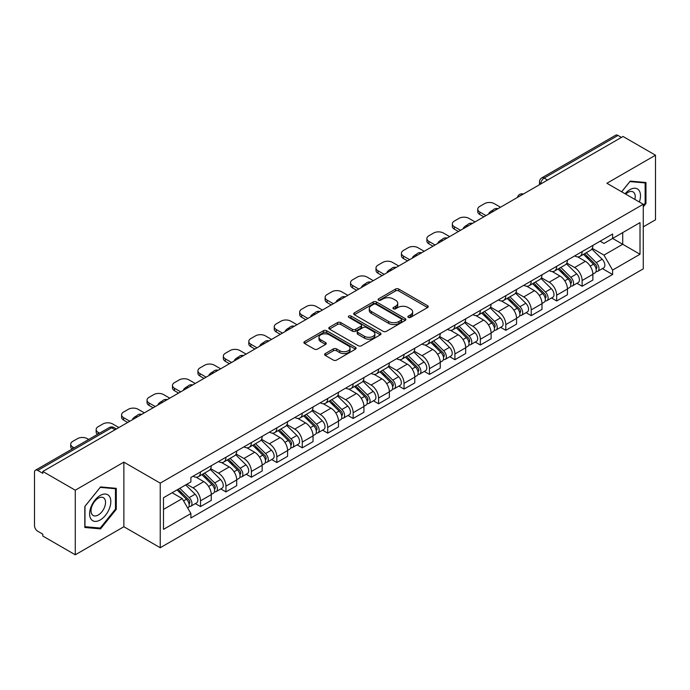 <?xml version="1.0" encoding="UTF-8"?>
<svg xmlns="http://www.w3.org/2000/svg" width="690" height="690" viewBox="0 0 690 690"><rect width="100%" height="100%" fill="white"/><g stroke="black" fill="none" stroke-linecap="round" stroke-linejoin="round"><path stroke-width="1.03" d="M408.316 317.365A1.587 0.914 0 0 0 410.559 317.365L427.567 307.55A2.26 1.311 0 0 0 428.231 306.619A2.26 1.311 0 0 0 427.567 305.696L398.76 289.067A2.26 1.311 0 0 0 395.551 289.067L378.543 298.882A1.587 0.914 0 0 0 378.086 299.529A1.587 0.914 0 0 0 378.543 300.176A1.587 0.914 0 0 0 380.785 300.176L382.985 298.908A7.245 4.183 0 0 1 393.231 298.908L395.637 300.288A7.245 4.183 0 0 1 397.759 303.246A7.245 4.183 0 0 1 395.637 306.205L393.429 307.481A1.587 0.914 0 0 0 392.972 308.128A1.587 0.914 0 0 0 393.429 308.775A1.587 0.914 0 0 0 395.672 308.775L397.871 307.498A7.245 4.183 0 0 1 408.118 307.498L410.524 308.887A7.245 4.183 0 0 1 412.646 311.846A7.245 4.183 0 0 1 410.524 314.804L408.316 316.072A1.587 0.914 0 0 0 407.859 316.719A1.587 0.914 0 0 0 408.316 317.365L408.316 316.072M325.283 353.573A2.26 1.311 0 0 0 324.619 354.496A2.26 1.311 0 0 0 325.283 355.419L333.365 360.085A2.26 1.311 0 0 0 336.565 360.085L355.454 349.183A2.26 1.311 0 0 0 356.118 348.26A2.26 1.311 0 0 0 355.454 347.329L326.646 330.7A2.26 1.311 0 0 0 323.446 330.7L304.557 341.602A2.26 1.311 0 0 0 303.893 342.525A2.26 1.311 0 0 0 304.557 343.447L314.321 349.088A2.26 1.311 0 0 0 317.521 349.088L325.602 344.422A2.26 1.311 0 0 0 326.267 343.499A2.26 1.311 0 0 0 325.602 342.576L320.764 339.773A6.055 3.493 0 0 1 318.987 337.307A6.055 3.493 0 0 1 322.722 334.072A6.055 3.493 0 0 1 329.328 334.831L348.295 345.785A6.055 3.493 0 0 1 350.063 348.26A6.055 3.493 0 0 1 346.328 351.486A6.055 3.493 0 0 1 339.73 350.727L336.565 348.907A2.26 1.311 0 0 0 333.365 348.907L325.283 353.573L325.283 355.419L333.365 350.787L333.365 348.907M160.235 483.138L123.864 462.145L75.27 490.202L42.815 471.468L623.044 136.473L655.5 155.207L606.907 183.264L643.27 204.266L160.235 483.138L160.235 547.731L643.27 268.85L643.27 204.266M383.148 331.347A2.26 1.311 0 0 0 386.348 331.347L405.237 320.436A2.26 1.311 0 0 0 405.901 319.513A2.26 1.311 0 0 0 405.237 318.59L376.43 301.953A2.26 1.311 0 0 0 373.221 301.953L354.332 312.863A2.26 1.311 0 0 0 353.677 313.786A2.26 1.311 0 0 0 354.332 314.709L383.148 331.347M349.451 317.711A1.587 0.914 0 0 1 351.055 317.935L351.055 316.046L380.345 332.96A2.26 1.311 0 0 1 381.009 333.882A2.26 1.311 0 0 1 380.345 334.814L361.457 345.716A2.26 1.311 0 0 1 358.257 345.716L329.44 329.078L329.44 327.233A2.26 1.311 0 0 0 328.785 328.155A2.26 1.311 0 0 0 329.44 329.078M329.44 327.233L337.531 322.566A2.26 1.311 0 0 1 340.731 322.566L352.418 329.311A2.26 1.311 0 0 0 355.617 329.311L360.982 326.215A2.26 1.311 0 0 0 361.638 325.292A2.26 1.311 0 0 0 360.982 324.369L348.812 317.34A1.587 0.914 0 0 1 348.346 316.693A1.587 0.914 0 0 1 349.33 315.848A1.587 0.914 0 0 1 351.055 316.046M75.27 490.202L75.27 554.795L42.815 536.052L42.815 534.172L37.76 531.257A4.614 2.665 -120 0 1 34.5 525.607L34.5 472.314A4.614 2.665 -120 0 1 35.457 470.2L109.331 427.55A4.614 2.665 60 0 1 111.633 427.783L37.76 470.433A4.614 2.665 -120 0 0 35.457 470.2M643.27 226.863L655.5 219.8L655.5 155.207M75.27 554.795L123.864 526.737L160.235 547.731M42.815 471.468L42.815 473.349L37.76 470.433M547.541 180.064L544.117 178.089A4.614 2.665 60 0 0 541.814 177.856L615.687 135.206A4.614 2.665 60 0 1 617.99 135.438L544.117 178.089A4.614 2.665 120 0 0 540.857 183.738L540.857 183.928M621.414 137.413L617.99 135.438M582.119 251.617A10.609 6.124 60 0 1 579.919 256.387L590.683 250.168A10.609 6.124 -120 0 0 592.874 245.407M566.844 263.045L574.615 267.53A10.609 6.124 60 0 1 582.119 280.528L592.874 274.31A10.609 6.124 -120 0 0 585.379 261.32L577.677 256.87M592.874 274.31L592.874 280.054L582.119 286.272L576.952 283.288M579.919 256.387A10.609 6.124 60 0 1 574.692 255.904M582.119 280.528L582.119 286.272M556.675 266.305A10.609 6.124 60 0 1 554.475 271.075L565.239 264.856A10.609 6.124 -120 0 0 567.439 260.096M551.517 297.977L556.675 300.961L567.439 294.742L567.439 288.998A10.609 6.124 -120 0 0 559.935 276.009L552.233 271.558M554.475 271.075A10.609 6.124 60 0 1 549.257 270.592M541.4 277.734L549.171 282.219A10.609 6.124 60 0 1 556.675 295.216L556.675 300.961M531.231 280.994A10.609 6.124 60 0 1 529.04 285.755L539.804 279.545A10.609 6.124 -120 0 0 541.995 274.784M526.073 312.665L531.231 315.649L541.995 309.43L541.995 303.686A10.609 6.124 -120 0 0 534.5 290.697L526.789 286.247M529.04 285.755A10.609 6.124 60 0 1 523.814 285.281M515.956 292.422L523.736 296.907A10.609 6.124 60 0 1 531.231 309.905L531.231 315.649M505.796 295.682A10.609 6.124 60 0 1 503.597 300.443L514.361 294.233A10.609 6.124 -120 0 0 516.56 289.472M500.638 327.353L505.796 330.329L516.56 324.119L516.56 318.375A10.609 6.124 -120 0 0 509.056 305.385L501.354 300.935M503.597 300.443A10.609 6.124 60 0 1 498.378 299.969M490.521 307.11L498.292 311.595A10.609 6.124 60 0 1 505.796 324.593L505.796 330.329M480.352 310.371A10.609 6.124 60 0 1 478.161 315.132L488.917 308.922A10.609 6.124 -120 0 0 491.116 304.161M475.194 342.042L480.352 345.017L491.116 338.807L491.116 333.063A10.609 6.124 -120 0 0 483.612 320.074L475.91 315.623M478.161 315.132A10.609 6.124 60 0 1 472.935 314.657M465.077 321.799L472.857 326.284A10.609 6.124 60 0 1 480.352 339.273L480.352 345.017M454.917 325.059A10.609 6.124 60 0 1 452.718 329.82L463.482 323.61A10.609 6.124 -120 0 0 465.681 318.849M449.751 356.73L454.917 359.706L465.681 353.496L465.681 347.751A10.609 6.124 -120 0 0 458.177 334.754L450.475 330.312M452.718 329.82A10.609 6.124 60 0 1 447.491 329.346M439.642 336.487L447.413 340.972A10.609 6.124 60 0 1 454.917 353.961L454.917 359.706M429.473 339.747A10.609 6.124 60 0 1 427.274 344.508L438.038 338.298A10.609 6.124 -120 0 0 440.237 333.537M424.315 371.418L429.473 374.394L440.237 368.184L440.237 362.44A10.609 6.124 -120 0 0 432.734 349.442L425.031 345M427.274 344.508A10.609 6.124 60 0 1 422.056 344.034M414.198 351.176L421.97 355.661A10.609 6.124 60 0 1 429.473 368.65L429.473 374.394M404.03 354.436A10.609 6.124 60 0 1 401.839 359.197L412.603 352.987A10.609 6.124 -120 0 0 414.794 348.217M398.872 386.107L404.038 389.082L414.794 382.872L414.794 377.128A10.609 6.124 -120 0 0 407.298 364.13L399.588 359.688M401.839 359.197A10.609 6.124 60 0 1 396.612 358.722M388.755 365.855L396.534 370.349A10.609 6.124 60 0 1 404.038 383.338L404.038 389.082M378.594 369.124A10.609 6.124 60 0 1 376.395 373.885L387.159 367.675A10.609 6.124 -120 0 0 389.358 362.906M373.437 400.795L378.594 403.771L389.358 397.561L389.358 391.817A10.609 6.124 -120 0 0 381.855 378.819L374.153 374.377M376.395 373.885A10.609 6.124 60 0 1 371.177 373.411M363.32 380.544L371.091 385.037A10.609 6.124 60 0 1 378.594 398.027L378.594 403.771M353.151 383.812A10.609 6.124 60 0 1 350.96 388.574L361.724 382.355A10.609 6.124 -120 0 0 363.915 377.594M347.993 415.484L353.151 418.459L363.915 412.249L363.915 406.505A10.609 6.124 -120 0 0 356.42 393.507L348.709 389.057M350.96 388.574A10.609 6.124 60 0 1 345.733 388.091M337.876 395.232L345.656 399.726A10.609 6.124 60 0 1 353.151 412.715L353.151 418.459M327.716 398.501A10.609 6.124 60 0 1 325.516 403.262L336.28 397.043A10.609 6.124 -120 0 0 338.48 392.282M322.549 430.163L327.716 433.148L338.48 426.929L338.48 421.193A10.609 6.124 -120 0 0 330.976 408.195L323.274 403.745M325.516 403.262A10.609 6.124 60 0 1 320.298 402.779M312.441 409.92L320.212 414.414A10.609 6.124 60 0 1 327.716 427.403L327.716 433.148M302.272 413.189A10.609 6.124 60 0 1 300.072 417.95L310.836 411.732A10.609 6.124 -120 0 0 313.036 406.971M297.114 444.852L302.272 447.836L313.036 441.617L313.036 435.873A10.609 6.124 -120 0 0 305.532 422.884L297.83 418.433M300.072 417.95A10.609 6.124 60 0 1 294.854 417.467M286.997 424.609L294.768 429.094A10.609 6.124 60 0 1 302.272 442.092L302.272 447.836M276.837 427.878A10.609 6.124 60 0 1 274.637 432.639L285.401 426.42A10.609 6.124 -120 0 0 287.592 421.659M271.67 459.54L276.837 462.524L287.601 456.306L287.601 450.561A10.609 6.124 -120 0 0 280.097 437.572L272.395 433.122M274.637 432.639A10.609 6.124 60 0 1 269.411 432.156M261.562 439.297L269.333 443.782A10.609 6.124 60 0 1 276.837 456.78L276.837 462.524M251.393 442.557A10.609 6.124 60 0 1 249.194 447.327L259.957 441.108A10.609 6.124 -120 0 0 262.157 436.347M246.235 474.228L251.393 477.213L262.157 470.994L262.157 465.25A10.609 6.124 -120 0 0 254.653 452.261L246.951 447.81M249.194 447.327A10.609 6.124 60 0 1 243.975 446.844M236.118 453.986L243.889 458.47A10.609 6.124 60 0 1 251.393 471.468L251.393 477.213M225.949 457.246A10.609 6.124 60 0 1 223.758 462.015L234.522 455.797A10.609 6.124 -120 0 0 236.713 451.036M220.791 488.917L225.949 491.901L236.713 485.682L236.713 479.938A10.609 6.124 -120 0 0 229.218 466.949L221.507 462.498M223.758 462.015A10.609 6.124 60 0 1 218.532 461.532M210.674 468.674L218.454 473.159A10.609 6.124 60 0 1 225.949 486.157L225.949 491.901M200.514 471.934A10.609 6.124 60 0 1 198.315 476.695L209.079 470.485A10.609 6.124 -120 0 0 211.278 465.724M195.356 503.605L200.514 506.589L211.278 500.371L211.278 494.627A10.609 6.124 -120 0 0 203.774 481.637L196.072 477.187M198.315 476.695A10.609 6.124 60 0 1 193.096 476.221M186.817 484.268L193.01 487.847A10.609 6.124 60 0 1 200.514 500.845L200.514 506.589M600.136 241.215L603.966 243.432L640.01 222.62L622.725 232.599L622.725 244.277L603.966 255.102L592.279 248.357M163.496 509.41L182.246 498.585L190.888 513.55L163.496 529.368L163.496 497.732L190.888 481.913L190.888 477.489L612.608 234.013L612.608 238.438L640.01 254.256L612.608 270.075L603.966 255.102M640.01 222.62L640.01 254.256M190.888 513.55L190.888 517.974L612.608 274.499L612.608 270.075M643.27 206.853L645.961 203.507L645.961 182.522L630.22 181.116L621.647 191.777M123.864 462.145L123.864 526.737M84.81 527.479L100.55 528.885L116.282 509.306L116.282 488.33L100.55 486.924L84.81 506.495L84.81 527.479M182.246 498.585L172.138 492.746M602.396 268.6L612.608 274.499M645.141 203.033L645.961 203.507M98.886 527.928L100.55 528.885M115.472 508.841L116.282 509.306M408.954 317.59L410.524 316.684A7.245 4.183 0 0 0 412.646 313.726L412.646 311.846M397.759 303.246L397.759 305.135A7.245 4.183 0 0 1 395.637 308.094L394.068 308.999M427.541 307.568L398.76 290.947A2.26 1.311 0 0 0 395.551 290.947L379.181 300.4M405.211 320.453L376.43 303.841A2.26 1.311 0 0 0 373.221 303.841L354.367 314.726M401.235 320.16A1.587 0.914 0 0 0 401.701 319.513A1.587 0.914 0 0 0 401.235 318.866L375.947 304.264A1.587 0.914 0 0 0 373.704 304.264L371.384 305.61A7.245 4.183 0 0 0 369.262 308.559A7.245 4.183 0 0 0 371.384 311.518L388.668 321.505A7.245 4.183 0 0 0 398.915 321.505L401.235 320.16L401.235 322.049A1.587 0.914 0 0 0 401.701 321.402L401.701 319.513M369.262 308.559L369.262 310.448A7.245 4.183 0 0 0 371.384 313.407L371.384 311.518M401.235 322.049L398.915 323.386A7.245 4.183 0 0 1 388.668 323.386L371.384 313.407M329.475 329.096L337.531 324.447L337.531 322.566M361.638 325.292L361.638 327.172A2.26 1.311 0 0 1 360.982 328.095L355.617 331.191A2.26 1.311 0 0 1 352.418 331.191L340.731 324.447A2.26 1.311 0 0 0 337.531 324.447M351.055 317.935L380.319 334.831M364.544 336.315A6.055 3.493 0 0 0 371.142 337.074A6.055 3.493 0 0 0 374.877 333.839A6.055 3.493 0 0 0 373.1 331.364L366.425 327.509A2.26 1.311 0 0 0 363.216 327.509L357.86 330.605A2.26 1.311 0 0 0 357.196 331.528A2.26 1.311 0 0 0 357.86 332.451L364.544 336.315L364.544 338.195A6.055 3.493 0 0 0 371.142 338.954A6.055 3.493 0 0 0 374.877 335.72L374.877 333.839M357.196 331.528L357.196 333.408A2.26 1.311 0 0 0 357.86 334.339L357.86 332.451M364.544 338.195L357.86 334.339M350.063 348.26L350.063 350.14A6.055 3.493 0 0 1 346.328 353.366A6.055 3.493 0 0 1 339.73 352.616L336.565 350.787A2.26 1.311 0 0 0 333.365 350.787M318.987 337.307L318.987 339.187A6.055 3.493 0 0 0 320.764 341.662L320.764 339.773M325.602 342.576L325.602 344.422L320.764 341.662M355.454 347.329L355.454 349.183L326.646 332.58A2.26 1.311 0 0 0 323.446 332.58L304.583 343.465M583.481 254.325L593.504 264.21A5.761 3.329 60 0 1 595.03 272.852L592.874 274.094M489.408 213.633L488.848 213.314A14.412 8.323 -0 0 1 492.996 210.105M585.482 256.301L589.734 258.75M500.492 207.224L494.299 203.654A6.917 3.993 -0 0 0 484.509 203.654L479.783 206.379A6.917 3.993 -0 0 0 477.756 209.208A6.917 3.993 -0 0 0 479.783 212.028L485.984 215.608M584.594 253.679L595.573 264.512A2.769 1.596 60 0 1 596.298 268.66A2.769 1.596 60 0 1 596.048 268.755M586.259 252.721L596.281 262.614A5.761 3.329 60 0 1 597.799 271.256A5.761 3.329 60 0 1 596.057 271.437M591.865 249.073L602.146 259.224A5.761 3.329 60 0 1 603.672 267.867L597.799 271.256M483.863 216.833L479.783 214.478A6.917 3.993 180 0 1 477.756 211.658L477.756 209.208M558.046 269.014L568.068 278.898A5.761 3.329 60 0 1 569.586 287.54L567.439 288.782M463.965 228.321L463.413 227.993A14.412 8.323 -0 0 1 467.561 224.793M560.039 270.98L564.291 273.438M475.056 221.913L468.855 218.342A6.917 3.993 -0 0 0 459.074 218.342L454.348 221.067A6.917 3.993 -0 0 0 452.321 223.896A6.917 3.993 -0 0 0 454.348 226.717L460.541 230.296M559.159 268.367L570.13 279.2A2.769 1.596 60 0 1 570.863 283.349A2.769 1.596 60 0 1 570.604 283.443M560.815 267.41L570.837 277.302A5.761 3.329 60 0 1 572.355 285.945A5.761 3.329 60 0 1 570.621 286.126M566.421 263.761L576.711 273.913A5.761 3.329 60 0 1 578.229 282.555L572.355 285.945M458.419 231.521L454.348 229.166A6.917 3.993 180 0 1 452.321 226.346L452.321 223.896M532.602 283.702L542.625 293.586A5.761 3.329 60 0 1 544.143 302.229L541.995 303.471M438.521 243.009L437.969 242.682A14.412 8.323 -0 0 1 442.118 239.482M534.603 285.669L538.847 288.127M449.613 236.601L443.42 233.03A6.917 3.993 -0 0 0 433.631 233.03L428.904 235.756A6.917 3.993 -0 0 0 426.877 238.585A6.917 3.993 -0 0 0 428.904 241.405L435.097 244.985M533.715 283.055L544.686 293.888A2.769 1.596 60 0 1 545.419 298.037A2.769 1.596 60 0 1 545.169 298.132M535.38 282.098L545.402 291.991A5.761 3.329 60 0 1 546.92 300.633A5.761 3.329 60 0 1 545.178 300.814M540.986 278.45L551.267 288.601A5.761 3.329 60 0 1 552.793 297.243L546.92 300.633M432.984 246.209L428.904 243.855A6.917 3.993 180 0 1 426.877 241.026L426.877 238.585M639.345 201.998A14.99 8.651 120 0 0 639.078 190.492A14.99 8.651 120 0 0 625.097 193.769M634.869 199.41A10.264 5.925 120 0 0 634.248 192.976A10.264 5.925 120 0 0 633.101 191.906A10.264 5.925 120 0 0 625.718 194.132M621.681 191.803L629.901 181.582L645.141 182.936L645.141 203.274L643.27 205.603M644.132 182.358L645.141 182.936M109.4 496.291A14.99 8.651 120 0 0 94.918 500.172A14.99 8.651 120 0 0 91.037 519.139A14.99 8.651 120 0 0 105.518 515.258A14.99 8.651 120 0 0 109.4 496.291M104.578 498.784A10.264 5.925 120 0 0 103.422 497.714A10.264 5.925 120 0 0 93.875 502.501A10.264 5.925 120 0 0 92.003 514.421A10.264 5.925 120 0 0 93.159 515.49A10.264 5.925 120 0 0 102.707 510.695A10.264 5.925 120 0 0 104.578 498.784M100.223 528.048L84.974 526.686L84.974 506.357L100.223 487.382L115.472 488.744L115.472 509.073L100.223 528.048M114.454 488.166L115.472 488.744M507.167 298.39L517.19 308.275A5.761 3.329 60 0 1 518.707 316.917L516.551 318.159M413.086 257.698L412.525 257.37A14.412 8.323 -0 0 1 416.682 254.17M509.16 300.357L513.412 302.815M424.178 251.289L417.976 247.71A6.917 3.993 -0 0 0 408.195 247.71L403.46 250.444A6.917 3.993 -0 0 0 401.433 253.273A6.917 3.993 -0 0 0 403.46 256.094L409.662 259.673M508.271 297.744L519.251 308.577A2.769 1.596 60 0 1 519.984 312.725A2.769 1.596 60 0 1 519.725 312.82M509.936 296.786L519.958 306.671A5.761 3.329 60 0 1 521.476 315.321A5.761 3.329 60 0 1 519.734 315.502M515.542 293.138L525.832 303.281A5.761 3.329 60 0 1 527.35 311.932L521.476 315.321M407.54 260.898L403.46 258.543A6.917 3.993 180 0 1 401.433 255.714L401.433 253.273M481.724 313.079L491.746 322.963A5.761 3.329 60 0 1 493.264 331.605L491.116 332.847M387.642 272.377L387.09 272.058A14.412 8.323 -0 0 1 391.239 268.859M483.725 315.045L487.968 317.504M398.734 265.978L392.541 262.398A6.917 3.993 -0 0 0 382.752 262.398L378.025 265.132A6.917 3.993 -0 0 0 375.998 267.953A6.917 3.993 -0 0 0 378.025 270.782L384.218 274.361M482.836 312.432L493.807 323.256A2.769 1.596 60 0 1 494.54 327.414A2.769 1.596 60 0 1 494.29 327.509M484.492 311.475L494.514 321.359A5.761 3.329 60 0 1 496.041 330.01A5.761 3.329 60 0 1 494.299 330.191M490.107 307.826L500.388 317.969A5.761 3.329 60 0 1 501.906 326.62L496.041 330.01M382.096 275.586L378.025 273.231A6.917 3.993 180 0 1 375.998 270.402L375.998 267.953M456.28 327.767L466.302 337.652A5.761 3.329 60 0 1 467.829 346.294L465.672 347.536M362.207 287.066L361.646 286.747A14.412 8.323 -0 0 1 365.795 283.547M458.281 329.734L462.533 332.192M373.29 280.666L367.097 277.087A6.917 3.993 -0 0 0 357.317 277.087L352.581 279.821A6.917 3.993 -0 0 0 350.555 282.641A6.917 3.993 -0 0 0 352.581 285.47L358.783 289.05M457.392 327.12L468.372 337.945A2.769 1.596 60 0 1 469.096 342.093A2.769 1.596 60 0 1 468.846 342.197M459.057 326.163L469.079 336.047A5.761 3.329 60 0 1 470.597 344.698A5.761 3.329 60 0 1 468.855 344.879M464.663 322.515L474.953 332.658A5.761 3.329 60 0 1 476.471 341.309L470.597 344.698M356.661 290.274L352.581 287.92A6.917 3.993 180 0 1 350.555 285.091L350.555 282.641M430.845 342.447L440.867 352.34A5.761 3.329 60 0 1 442.385 360.982L440.237 362.224M336.763 301.754L336.211 301.435A14.412 8.323 -0 0 1 340.36 298.235M432.846 344.422L437.089 346.872M347.855 295.355L341.654 291.775A6.917 3.993 -0 0 0 331.873 291.775L327.146 294.509A6.917 3.993 -0 0 0 325.119 297.33A6.917 3.993 -0 0 0 327.146 300.159L333.339 303.738M431.957 341.809L442.928 352.633A2.769 1.596 60 0 1 443.661 356.782A2.769 1.596 60 0 1 443.411 356.885M433.613 340.851L443.636 350.736A5.761 3.329 60 0 1 445.162 359.378A5.761 3.329 60 0 1 443.42 359.568M439.228 337.203L449.509 347.346A5.761 3.329 60 0 1 451.027 355.988L445.162 359.378M331.217 304.954L327.146 302.608A6.917 3.993 180 0 1 325.119 299.779L325.119 297.33M405.401 357.135L415.423 367.028A5.761 3.329 60 0 1 416.95 375.671L414.794 376.913M311.328 316.443L310.767 316.123A14.412 8.323 -0 0 1 314.916 312.924M407.402 359.111L411.654 361.56M322.411 310.043L316.218 306.464A6.917 3.993 -0 0 0 306.429 306.464L301.703 309.198A6.917 3.993 -0 0 0 299.676 312.018A6.917 3.993 -0 0 0 301.703 314.847L307.895 318.418M406.514 356.497L417.493 367.322A2.769 1.596 60 0 1 418.218 371.47A2.769 1.596 60 0 1 417.968 371.574M408.178 355.54L418.2 365.424A5.761 3.329 60 0 1 419.718 374.066A5.761 3.329 60 0 1 417.976 374.256M413.784 351.891L424.065 362.034A5.761 3.329 60 0 1 425.592 370.677L419.718 374.066M305.782 319.643L301.703 317.297A6.917 3.993 180 0 1 299.676 314.468L299.676 312.018M379.966 371.824L389.988 381.717A5.761 3.329 60 0 1 391.506 390.359L389.358 391.601M285.884 331.131L285.324 330.812A14.412 8.323 -0 0 1 289.481 327.612M381.958 373.799L386.21 376.248M296.976 324.731L290.775 321.152A6.917 3.993 -0 0 0 280.994 321.152L276.259 323.886A6.917 3.993 -0 0 0 274.24 326.706A6.917 3.993 -0 0 0 276.259 329.535L282.46 333.106M381.078 371.186L392.049 382.01A2.769 1.596 60 0 1 392.783 386.159A2.769 1.596 60 0 1 392.524 386.262M382.734 370.228L392.757 380.112A5.761 3.329 60 0 1 394.275 388.755A5.761 3.329 60 0 1 392.541 388.944M388.341 366.58L398.63 376.723A5.761 3.329 60 0 1 400.148 385.365L394.275 388.755M280.338 334.331L276.259 331.976A6.917 3.993 180 0 1 274.24 329.156L274.24 326.706M354.522 386.512L364.544 396.405A5.761 3.329 60 0 1 366.062 405.047L363.915 406.289M260.44 345.819L259.889 345.5A14.412 8.323 -0 0 1 264.037 342.3M356.523 388.487L360.767 390.937M271.532 339.42L265.339 335.84A6.917 3.993 -0 0 0 255.55 335.84L250.824 338.574A6.917 3.993 -0 0 0 248.797 341.395A6.917 3.993 -0 0 0 250.824 344.224L257.016 347.795M355.635 385.874L366.606 396.698A2.769 1.596 60 0 1 367.339 400.847A2.769 1.596 60 0 1 367.089 400.95M357.299 384.916L367.322 394.801A5.761 3.329 60 0 1 368.839 403.443A5.761 3.329 60 0 1 367.097 403.633M362.906 381.268L373.187 391.411A5.761 3.329 60 0 1 374.713 400.053L368.839 403.443M254.895 349.019L250.824 346.665A6.917 3.993 180 0 1 248.797 343.844L248.797 341.395M329.087 401.201L339.109 411.085A5.761 3.329 60 0 1 340.627 419.736L338.471 420.978M235.005 360.508L234.445 360.189A14.412 8.323 -0 0 1 238.602 356.989M331.079 403.176L335.331 405.625M246.089 354.108L239.896 350.529A6.917 3.993 -0 0 0 230.115 350.529L225.38 353.263A6.917 3.993 -0 0 0 223.353 356.083A6.917 3.993 -0 0 0 225.38 358.904L231.581 362.483M330.191 400.562L341.171 411.387A2.769 1.596 60 0 1 341.895 415.535A2.769 1.596 60 0 1 341.645 415.639M331.856 399.605L341.878 409.489A5.761 3.329 60 0 1 343.396 418.131A5.761 3.329 60 0 1 341.654 418.321M337.462 395.957L347.751 406.099A5.761 3.329 60 0 1 349.269 414.742L343.396 418.131M229.46 363.708L225.38 361.353A6.917 3.993 180 0 1 223.353 358.533L223.353 356.083M303.643 415.889L313.665 425.773A5.761 3.329 60 0 1 315.183 434.424L313.036 435.666M209.562 375.196L209.01 374.877A14.412 8.323 -0 0 1 213.158 371.677M305.644 417.864L309.888 420.314M220.653 368.796L214.452 365.217A6.917 3.993 -0 0 0 204.671 365.217L199.945 367.943A6.917 3.993 -0 0 0 197.918 370.772A6.917 3.993 -0 0 0 199.945 373.592L206.138 377.171M304.756 415.251L315.727 426.075A2.769 1.596 60 0 1 316.46 430.224A2.769 1.596 60 0 1 316.21 430.327M306.412 414.285L316.434 424.178A5.761 3.329 60 0 1 317.961 432.82A5.761 3.329 60 0 1 316.218 433.01M312.027 410.636L322.308 420.788A5.761 3.329 60 0 1 323.826 429.43L317.961 432.82M204.016 378.396L199.945 376.041A6.917 3.993 180 0 1 197.918 373.221L197.918 370.772M278.199 430.577L288.222 440.462A5.761 3.329 60 0 1 289.748 449.112L287.592 450.354M184.126 389.885L183.566 389.565A14.412 8.323 -0 0 1 187.714 386.357M280.2 432.552L284.453 435.002M195.21 383.485L189.017 379.905A6.917 3.993 -0 0 0 179.228 379.905L174.501 382.631A6.917 3.993 -0 0 0 172.474 385.46A6.917 3.993 -0 0 0 174.501 388.28L180.702 391.86M279.312 429.939L290.292 440.763A2.769 1.596 60 0 1 291.016 444.912A2.769 1.596 60 0 1 290.766 445.016M280.977 428.973L290.999 438.866A5.761 3.329 60 0 1 292.517 447.508A5.761 3.329 60 0 1 290.775 447.689M286.583 425.325L296.864 435.476A5.761 3.329 60 0 1 298.39 444.118L292.517 447.508M178.581 393.084L174.501 390.73A6.917 3.993 180 0 1 172.474 387.909L172.474 385.46M252.764 445.266L262.787 455.15A5.761 3.329 60 0 1 264.305 463.792L262.157 465.034M158.683 404.573L158.131 404.254A14.412 8.323 -0 0 1 162.279 401.045M254.765 447.241L259.009 449.69M169.775 398.165L163.573 394.594A6.917 3.993 -0 0 0 153.792 394.594L149.066 397.319A6.917 3.993 -0 0 0 147.039 400.148A6.917 3.993 -0 0 0 149.066 402.969L155.259 406.548M253.877 444.619L264.848 455.452A2.769 1.596 60 0 1 265.581 459.6A2.769 1.596 60 0 1 265.322 459.695M255.533 443.661L265.555 453.554A5.761 3.329 60 0 1 267.082 462.197A5.761 3.329 60 0 1 265.339 462.378M261.139 440.013L271.429 450.165A5.761 3.329 60 0 1 272.947 458.807L267.082 462.197M153.137 407.773L149.066 405.418A6.917 3.993 180 0 1 147.039 402.598L147.039 400.148M227.321 459.954L237.343 469.838A5.761 3.329 60 0 1 238.869 478.481L236.713 479.723M133.239 419.261L132.687 418.934A14.412 8.323 -0 0 1 136.836 415.734M229.322 461.921L233.574 464.379M144.331 412.853L138.138 409.282A6.917 3.993 -0 0 0 128.349 409.282L123.622 412.008A6.917 3.993 -0 0 0 121.595 414.837A6.917 3.993 -0 0 0 123.622 417.657L129.815 421.236M228.433 459.307L239.413 470.14A2.769 1.596 60 0 1 240.137 474.289A2.769 1.596 60 0 1 239.887 474.384M230.098 458.35L240.12 468.243A5.761 3.329 60 0 1 241.638 476.885A5.761 3.329 60 0 1 239.896 477.066M235.704 454.701L245.985 464.853A5.761 3.329 60 0 1 247.512 473.495L241.638 476.885M127.702 422.461L123.622 420.106A6.917 3.993 180 0 1 121.595 417.286L121.595 414.837M201.885 474.642L211.908 484.527A5.761 3.329 60 0 1 213.426 493.169L211.278 494.411M203.878 476.609L208.13 479.067M118.896 427.541L112.694 423.971A6.917 3.993 -0 0 0 102.913 423.971L98.178 426.696A6.917 3.993 -0 0 0 96.152 429.525A6.917 3.993 -0 0 0 98.178 432.345L99.602 433.165M202.998 473.995L213.969 484.829A2.769 1.596 60 0 1 214.702 488.977A2.769 1.596 60 0 1 214.443 489.072M204.654 473.038L214.676 482.931A5.761 3.329 60 0 1 216.194 491.573A5.761 3.329 60 0 1 214.452 491.754M210.26 469.39L220.55 479.541A5.761 3.329 60 0 1 222.068 488.184L216.194 491.573M97.532 434.364A6.917 3.993 180 0 1 96.152 431.966L96.152 429.525M177.037 489.917L186.464 499.215A5.761 3.329 60 0 1 187.982 507.857L187.697 508.021M178.443 491.297L182.686 493.755M88.674 439.478L87.259 438.65A6.917 3.993 -0 0 0 77.47 438.65L72.743 441.384A6.917 3.993 -0 0 0 70.716 444.213A6.917 3.993 -0 0 0 72.743 447.034L74.166 447.853M178.149 489.27L188.525 499.517A2.769 1.596 60 0 1 189.258 503.666A2.769 1.596 60 0 1 189.008 503.76M179.814 488.313L189.233 497.611A5.761 3.329 60 0 1 190.759 506.262A5.761 3.329 60 0 1 189.017 506.443M185.679 484.923L195.106 494.221A5.761 3.329 60 0 1 196.624 502.872L190.759 506.262M72.096 449.052A6.917 3.993 180 0 1 70.716 446.654L70.716 444.213M541.02 183.833L540.857 183.738A4.614 2.665 0 0 1 539.502 181.858L539.502 184.704M225.949 486.157L236.713 479.938M251.393 471.468L262.157 465.25M276.837 456.78L287.601 450.561M302.272 442.092L313.036 435.873M327.716 427.403L338.48 421.193M353.151 412.715L363.915 406.505M378.594 398.027L389.358 391.817M404.038 383.338L414.794 377.128M429.473 368.65L440.237 362.44M454.917 353.961L465.681 347.751M480.352 339.273L491.116 333.063M505.796 324.593L516.56 318.375M531.231 309.905L541.995 303.686M556.675 295.216L567.439 288.998M200.514 500.845L211.278 494.627M193.01 487.847L203.774 481.637M218.454 473.159L229.218 466.949M243.889 458.47L254.653 452.261M269.333 443.782L280.097 437.572M294.768 429.094L305.532 422.884M320.212 414.414L330.976 408.195M345.656 399.726L356.42 393.507M371.091 385.037L381.855 378.819M396.534 370.349L407.298 364.13M421.97 355.661L432.734 349.442M447.413 340.972L458.177 334.754M472.857 326.284L483.612 320.074M498.292 311.595L509.056 305.385M523.736 296.907L534.5 290.697M549.171 282.219L559.935 276.009M574.615 267.53L585.379 261.32M522.96 194.261A4.614 2.665 120 0 0 520.924 195.434M497.516 208.949A4.614 2.665 120 0 0 495.48 210.122M472.081 223.638A4.614 2.665 120 0 0 470.037 224.811M446.637 238.326A4.614 2.665 120 0 0 444.602 239.499M421.193 253.006A4.614 2.665 120 0 0 419.158 254.187M395.758 267.694A4.614 2.665 120 0 0 393.723 268.876M370.314 282.382A4.614 2.665 120 0 0 368.279 283.564M344.879 297.071A4.614 2.665 120 0 0 342.844 298.252M319.436 311.759A4.614 2.665 120 0 0 317.4 312.941M294 326.448A4.614 2.665 120 0 0 291.956 327.621M268.557 341.136A4.614 2.665 120 0 0 266.521 342.309M243.113 355.824A4.614 2.665 120 0 0 241.077 356.997M217.678 370.513A4.614 2.665 120 0 0 215.642 371.686M192.234 385.201A4.614 2.665 120 0 0 190.199 386.374M166.799 399.889A4.614 2.665 120 0 0 164.763 401.062M141.355 414.578A4.614 2.665 120 0 0 139.32 415.751M115.058 429.758L111.633 427.783A4.614 2.665 120 0 1 113.945 427.55A4.614 4.614 0 0 0 109.331 427.55M410.524 316.684L410.524 314.804M393.429 308.775L393.429 307.481M395.637 308.094L395.637 306.205M378.543 300.176L378.543 298.882M395.551 290.947L395.551 289.067M398.76 290.947L398.76 289.067M427.567 307.55L427.567 305.696M354.332 314.709L354.332 312.863M373.221 303.841L373.221 301.953M376.43 303.841L376.43 301.953M405.237 320.436L405.237 318.59M388.668 323.386L388.668 321.505M398.915 323.386L398.915 321.505M340.731 324.447L340.731 322.566M352.418 331.191L352.418 329.311M355.617 331.191L355.617 329.311M360.982 328.095L360.982 326.215M380.345 334.814L380.345 332.96M336.565 350.787L336.565 348.907M339.73 352.616L339.73 350.727M304.557 343.447L304.557 341.602M323.446 332.58L323.446 330.7M326.646 332.58L326.646 330.7M593.504 264.21L590.192 266.124M596.876 267.392L595.832 267.996M602.146 259.224L596.281 262.614M479.783 214.478L479.783 212.028M568.068 278.898L564.756 280.813M571.432 282.081L570.397 282.676M576.711 273.913L570.837 277.302M454.348 229.166L454.348 226.717M542.625 293.586L539.313 295.501M545.997 296.769L544.953 297.364M551.267 288.601L545.402 291.991M428.904 243.855L428.904 241.405M517.19 308.275L513.877 310.19M520.553 311.457L519.518 312.053M525.832 303.281L519.958 306.671M403.46 258.543L403.46 256.094M491.746 322.963L488.434 324.878M495.109 326.146L494.075 326.741M500.388 317.969L494.514 321.359M378.025 273.231L378.025 270.782M466.302 337.652L462.99 339.566M469.674 340.834L468.631 341.429M474.953 332.658L469.079 336.047M352.581 287.92L352.581 285.47M440.867 352.34L437.555 354.246M444.231 355.523L443.196 356.118M449.509 347.346L443.636 350.736M327.146 302.608L327.146 300.159M415.423 367.028L412.111 368.934M418.796 370.202L417.752 370.806M424.065 362.034L418.2 365.424M301.703 317.297L301.703 314.847M389.988 381.717L386.676 383.623M393.352 384.891L392.317 385.494M398.63 376.723L392.757 380.112M276.259 331.976L276.259 329.535M364.544 396.405L361.232 398.311M367.917 399.579L366.873 400.183M373.187 391.411L367.322 394.801M250.824 346.665L250.824 344.224M339.109 411.085L335.797 413M342.473 414.267L341.429 414.871M347.751 406.099L341.878 409.489M225.38 361.353L225.38 358.904M313.665 425.773L310.353 427.688M317.029 428.956L315.994 429.56M322.308 420.788L316.434 424.178M199.945 376.041L199.945 373.592M288.222 440.462L284.91 442.376M291.594 443.644L290.55 444.248M296.864 435.476L290.999 438.866M174.501 390.73L174.501 388.28M262.787 455.15L259.474 457.065M266.15 458.332L265.115 458.936M271.429 450.165L265.555 453.554M149.066 405.418L149.066 402.969M237.343 469.838L234.031 471.753M240.715 473.021L239.672 473.616M245.985 464.853L240.12 468.243M123.622 420.106L123.622 417.657M211.908 484.527L208.596 486.441M215.271 487.709L214.236 488.304M220.55 479.541L214.676 482.931M98.178 433.984L98.178 432.345M186.464 499.215L183.575 500.88M189.828 502.398L188.793 502.993M195.106 494.221L189.233 497.611M72.743 448.673L72.743 447.034M523.348 194.037A4.614 4.614 0 0 0 517.431 197.452M497.913 208.725A4.614 4.614 0 0 0 491.987 212.141M472.469 223.405A4.614 4.614 0 0 0 466.552 226.829M447.025 238.093A4.614 4.614 0 0 0 441.108 241.517M421.59 252.781A4.614 4.614 0 0 0 415.673 256.197M396.146 267.47A4.614 4.614 0 0 0 390.23 270.885M370.711 282.158A4.614 4.614 0 0 0 364.794 285.574M345.267 296.847A4.614 4.614 0 0 0 339.351 300.262M319.832 311.535A4.614 4.614 0 0 0 313.907 314.951M294.389 326.223A4.614 4.614 0 0 0 288.472 329.639M268.945 340.912A4.614 4.614 0 0 0 263.028 344.327M243.51 355.6A4.614 4.614 0 0 0 237.593 359.016M218.066 370.288A4.614 4.614 0 0 0 212.149 373.704M192.631 384.977A4.614 4.614 0 0 0 186.705 388.392M167.187 399.665A4.614 4.614 0 0 0 161.27 403.081M141.743 414.345A4.614 4.614 0 0 0 135.827 417.769M116.412 428.973L113.945 427.55M541.814 177.856A4.614 4.614 0 0 0 539.502 181.858"/></g></svg>
